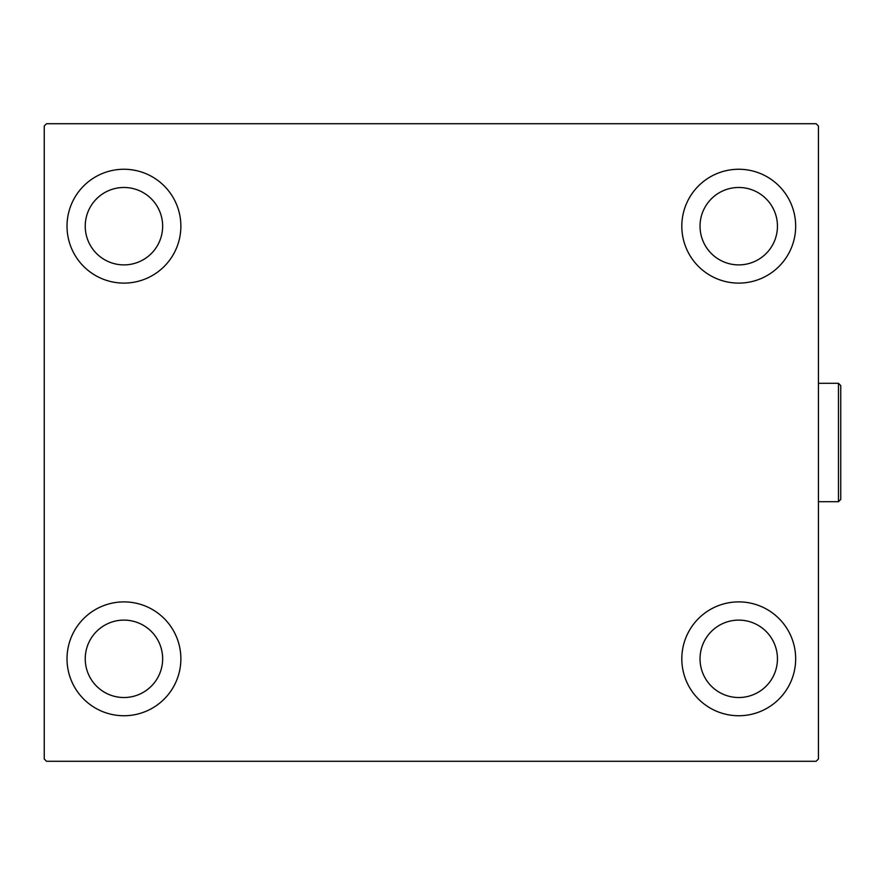 <?xml version="1.0" encoding="UTF-8"?>
<svg xmlns="http://www.w3.org/2000/svg" width="885" height="885" viewBox="0 0 885 885"><rect width="100%" height="100%" fill="white"/><g stroke="black" fill="none" stroke-linecap="round" stroke-linejoin="round"><path stroke-width="1.33" d="M67.017 658.816A56.928 56.928 0 0 1 123.944 601.889A56.928 56.928 0 0 1 180.872 658.816A56.928 56.928 0 0 1 123.944 715.744A56.928 56.928 0 0 1 67.017 658.816M681.815 226.184A56.928 56.928 0 0 1 738.743 169.256A56.928 56.928 0 0 1 795.67 226.184A56.928 56.928 0 0 1 738.743 283.111A56.928 56.928 0 0 1 681.815 226.184M681.815 658.816A56.928 56.928 0 0 1 738.743 601.889A56.928 56.928 0 0 1 795.67 658.816A56.928 56.928 0 0 1 738.743 715.744A56.928 56.928 0 0 1 681.815 658.816M67.017 226.184A56.928 56.928 0 0 1 123.944 169.256A56.928 56.928 0 0 1 180.872 226.184A56.928 56.928 0 0 1 123.944 283.111A56.928 56.928 0 0 1 67.017 226.184M85.237 226.184A38.708 38.708 0 0 1 123.944 187.476A38.708 38.708 0 0 1 162.652 226.184A38.708 38.708 0 0 1 123.944 264.892A38.708 38.708 0 0 1 85.237 226.184M700.035 658.816A38.708 38.708 0 0 1 738.743 620.108A38.708 38.708 0 0 1 777.45 658.816A38.708 38.708 0 0 1 738.743 697.524A38.708 38.708 0 0 1 700.035 658.816M700.035 226.184A38.708 38.708 0 0 1 738.743 187.476A38.708 38.708 0 0 1 777.45 226.184A38.708 38.708 0 0 1 738.743 264.892A38.708 38.708 0 0 1 700.035 226.184M85.237 658.816A38.708 38.708 0 0 1 123.944 620.108A38.708 38.708 0 0 1 162.652 658.816A38.708 38.708 0 0 1 123.944 697.524A38.708 38.708 0 0 1 85.237 658.816M816.158 123.723L46.529 123.723L44.25 125.991L44.25 759.009L46.529 761.277L816.158 761.277L818.437 759.009L818.437 125.991L816.158 123.723M838.471 383.293L840.75 385.572L840.75 499.428L838.471 501.706L838.471 383.293L818.437 383.293M838.471 501.706L818.437 501.706"/></g></svg>
